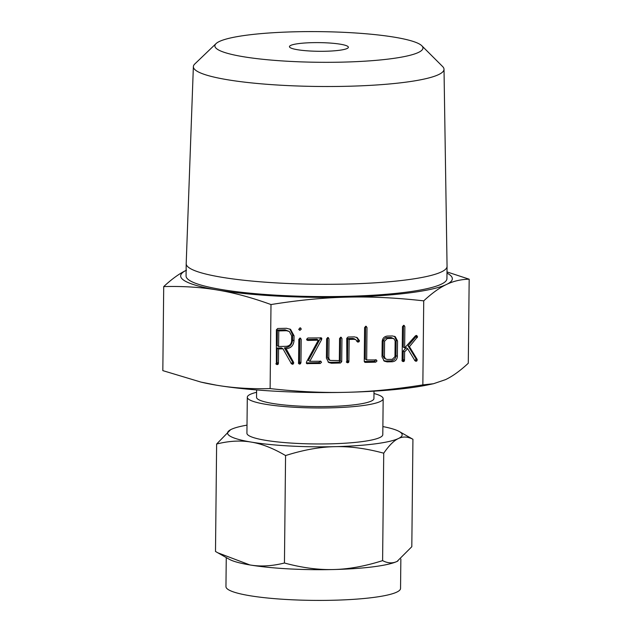 <?xml version="1.0" encoding="UTF-8"?>
<svg xmlns="http://www.w3.org/2000/svg" width="632" height="632" viewBox="0 0 632 632"><rect width="100%" height="100%" fill="white"/><g stroke="black" fill="none" stroke-linecap="round" stroke-linejoin="round"><path stroke-width="0.95" d="M298.983 329.572L300.089 330.275L298.92 329.106L300.113 327.842L301.314 329.043L300.089 330.275L299.41 330.125M300.113 327.842L300.714 328.032M300.034 338.065L301.203 339.321L300.958 362.792L299.766 364.119L298.912 363.827L298.565 362.847L298.81 339.376L300.034 338.065L300.674 338.254M320.29 361.07L321.538 362.255L320.258 363.503L306.639 363.613L306.528 361.915L318.354 340.182L307.871 340.435L306.939 340.119L306.615 339.25L307.895 338.002L321.498 337.899L321.617 339.589L309.791 361.322L320.914 361.251M306.678 339.676L307.871 340.435L306.939 340.119M340.774 337.204L341.959 338.468L341.715 361.694L340.419 363.013L331.476 363.234L328.68 362.492L326.412 358.194L326.618 338.839L327.826 337.52L329.011 338.792L328.806 358.265L329.959 360.414L339.329 360.611L339.558 338.531L340.774 337.204L341.406 337.385M327.826 337.52L328.45 337.693M357.056 341.493L358.075 342.149L355.784 339.732L354.323 339.313L349.133 339.439L348.904 361.512L348.556 362.507L346.857 362.547L346.747 338.349L348.035 337.03L354.426 336.872L357.254 337.638L359.442 340.853L359.016 341.786L357.562 341.999M375.732 359.727L377.02 360.912L375.732 362.16L365.509 362.405L364.711 362.223L364.245 361.149L364.601 327.574L365.81 326.254L366.995 327.518L366.655 359.948L376.396 359.924M365.81 326.254L366.434 326.428M392.464 335.955L395.269 336.706L397.528 340.988L397.362 356.48C397.046 359.655 395.324 361.417 392.195 361.765L387.084 361.883L384.296 361.149L382.02 356.851L382.186 341.359C382.565 338.223 384.288 336.461 387.353 336.074L392.464 335.955M186.124 270.377A135.84 20.011 0.6 0 0 184.228 280.537A135.84 20.011 0.6 0 0 217.408 290.009C200.921 287.204 183.019 286.075 163.712 286.596L162.827 370.628L200.913 382.084L216.413 385.18C232.908 387.977 250.809 389.115 270.117 388.585C297.467 391.674 322.905 392.914 346.423 392.306C369.902 391.777 395.379 389.304 422.848 384.896L423.732 300.856C396.382 297.775 370.945 296.534 347.418 297.135C323.94 297.664 298.47 300.137 270.994 304.553C251.797 297.585 233.935 292.735 217.408 290.009A135.84 20.011 0.6 0 0 347.418 297.135A135.84 20.011 0.6 0 0 446.508 284.463A135.84 20.011 0.6 0 0 448.767 274.13A135.84 20.011 0.6 0 0 446.99 273.111M270.117 388.585L270.994 304.553M403.682 325.338L404.867 326.602L404.646 347.979L415.343 335.94L416.291 335.45L417.586 336.761L409.449 346.684L417.096 359.3L416.883 360.927L415.974 361.307L414.979 360.738L407.648 348.651L404.606 351.866L404.512 360.295L404.164 361.283L403.303 361.615L402.466 361.322L402.118 360.351L402.473 326.657L403.682 325.338L404.306 325.512M414.908 360.627L415.974 361.307L414.979 360.738M416.291 335.45L416.93 335.632M293.998 340.909C293.438 345.641 290.807 348.256 286.106 348.753L293.596 362.31L293.351 363.913L292.434 364.301L291.392 363.669L282.97 348.825L278.578 348.935L278.428 363.329L278.08 364.332L276.382 364.372L276.382 329.833L277.661 328.506L286.517 328.292L290.57 329.375L294.054 335.79L293.998 340.909L292.608 340.016C292.047 344.748 289.417 347.363 284.716 347.861L286.106 348.753M421.813 45.757L442.645 66.558A125.326 18.462 -179.4 0 1 444.012 69.251L447.061 266.341A130.437 19.221 -179.4 0 1 447.061 266.412L446.927 278.696A130.437 19.221 -179.4 0 1 331.342 296.574A130.437 19.221 -179.4 0 1 189.489 280.403A130.437 19.221 -179.4 0 1 186.069 275.963L186.195 263.678A130.437 19.221 -179.4 0 1 186.195 263.607L193.368 66.629A125.326 18.462 -179.4 0 1 194.798 63.966L216.057 43.6A104.043 15.326 0.6 0 0 217.606 49.407A104.043 15.326 0.6 0 0 338.436 62.213A104.043 15.326 0.6 0 0 421.813 45.757A104.043 15.326 0.6 0 0 420.217 44.509A104.043 15.326 0.6 0 0 314.823 31.6A104.043 15.326 0.6 0 0 216.057 43.6M447.061 266.412A130.437 19.221 -179.4 0 1 331.468 284.289A130.437 19.221 -179.4 0 1 189.616 268.118A130.437 19.221 -179.4 0 1 186.195 263.678M163.712 286.596C171.896 278.965 179.488 273.498 186.487 270.204M446.998 271.926L469.173 279.202C461.06 279.336 453.507 281.09 446.508 284.463C439.524 287.75 431.933 293.216 423.732 300.856M444.012 69.251A125.326 18.462 -179.4 0 1 333.19 86.497A125.326 18.462 -179.4 0 1 196.663 70.966A125.326 18.462 -179.4 0 1 193.368 66.629M422.848 384.896L433.481 383.727L445.513 379.635C452.496 376.34 460.088 370.881 468.288 363.242L469.173 279.202M433.481 383.727L428.298 384.809A135.84 20.011 -179.4 0 1 346.423 392.306A135.84 20.011 -179.4 0 1 216.413 385.18A135.84 20.011 -179.4 0 1 202.469 382.447L200.913 382.084M290.222 47.653A29.467 4.345 -179.4 0 1 289.448 46.65A29.467 4.345 -179.4 0 1 315.558 42.613A29.467 4.345 -179.4 0 1 347.6 46.262A29.467 4.345 -179.4 0 1 348.374 47.266A29.467 4.345 -179.4 0 1 322.265 51.303A29.467 4.345 -179.4 0 1 290.222 47.653M374.01 391.168L373.931 398.563A58.697 8.65 -179.4 0 1 321.917 406.605A58.697 8.65 -179.4 0 1 258.085 399.329A58.697 8.65 -179.4 0 1 256.545 397.331L256.616 389.936M373.986 393.523A67.94 10.009 -179.4 0 1 381.388 396.351A67.94 10.009 -179.4 0 1 383.166 398.658A67.94 10.009 -179.4 0 1 322.968 407.972A67.94 10.009 -179.4 0 1 249.087 399.55A67.94 10.009 -179.4 0 1 247.302 397.236A67.94 10.009 -179.4 0 1 256.592 392.298M247.302 397.236L246.922 433.228A67.94 10.009 0.6 0 0 248.708 435.535A67.94 10.009 0.6 0 0 322.589 443.964A67.94 10.009 0.6 0 0 382.795 434.65L383.166 398.658M285.569 455.561C273.261 448.309 261.798 443.814 251.18 442.084C240.579 440.259 229.06 440.907 216.626 444.027L230.554 429.736A87.303 12.861 0.6 0 0 229.851 435.993A87.303 12.861 0.6 0 0 251.18 442.084A87.303 12.861 0.6 0 0 334.731 446.666C319.642 446.974 303.257 449.945 285.569 455.561L284.447 563.009C301.993 567.773 318.323 569.946 333.443 569.535A87.303 12.861 -179.4 0 1 249.893 564.945A87.303 12.861 -179.4 0 1 229.195 559.241L217.819 552.803L249.893 564.945C260.495 566.778 272.013 566.13 284.447 563.009M247.009 425.146A87.303 12.861 0.6 0 0 231.304 429.357A87.303 12.861 0.6 0 0 230.554 429.736M216.626 444.027L215.496 551.467L217.819 552.803M226.256 557.574L225.956 586.607A87.303 12.861 0.6 0 0 228.247 589.577A87.303 12.861 0.6 0 0 323.189 600.4A87.303 12.861 0.6 0 0 400.546 588.432L400.854 559.075M399.234 431.506L412.933 439.272C407.751 436.578 402.908 436.325 398.413 438.521C393.926 440.607 389.028 445.497 383.727 453.191C366.181 448.428 349.852 446.255 334.731 446.666A87.303 12.861 0.6 0 0 398.413 438.521A87.303 12.861 0.6 0 0 399.866 431.877A87.303 12.861 0.6 0 0 399.234 431.506A87.303 12.861 0.6 0 0 382.873 426.568M397.899 560.995A87.303 12.861 -179.4 0 1 397.876 561.003A87.303 12.861 -179.4 0 1 397.125 561.382A87.303 12.861 -179.4 0 1 333.443 569.535C348.532 569.219 364.917 566.248 382.605 560.631C387.787 563.325 392.63 563.578 397.125 561.382L411.811 546.712L412.933 439.272M383.727 453.191L382.605 560.631M416.132 335.474L415.84 336.761L417.231 337.654M415.84 336.761L408.059 345.799L409.449 346.684M408.059 345.799L415.706 358.407L417.096 359.3M415.706 358.407L417.286 360.011M415.896 359.126L415.485 360.035L416.883 360.927M415.485 360.035L414.584 360.414M404.606 351.866L403.208 350.973L406.257 347.766L407.648 348.651M403.208 350.973L403.121 359.403L404.512 360.295M403.121 359.403L402.774 360.39L404.164 361.283M402.774 360.39L401.913 360.722M402.197 360.904L403.303 361.615M403.445 325.369L404.867 326.602M403.477 325.709L403.255 347.087L404.646 347.979M416.188 335.868L417.586 336.761M394.542 336.319L396.138 340.095L397.528 340.988M396.138 340.095L395.972 355.587L397.362 356.48M395.972 355.587C395.656 358.763 393.933 360.524 390.805 360.872L392.195 361.765M390.805 360.872L385.694 360.998L387.084 361.883M385.694 360.998L383.632 360.635M393.981 338.776L391.129 337.496L385.86 337.622L383.19 340.3L383.032 356.006L384.193 358.178L387.029 359.45L392.306 359.324L394.968 356.646L395.134 340.94L393.981 338.776L392.519 338.389L387.25 338.515L384.588 341.193L384.422 356.898L385.583 359.071M383.032 356.006L384.422 356.898M383.19 340.3L384.588 341.193M385.86 337.622L387.25 338.515M391.129 337.496L392.519 338.389M375.574 359.734L377.02 360.912M375.621 360.019L374.342 361.267L375.732 362.16M374.342 361.267L364.277 361.512M364.301 361.63L365.509 362.405M365.572 326.286L366.995 327.518M365.604 326.625L365.264 359.055L366.655 359.948M356.543 337.267L357.981 339.495L359.371 340.379M357.981 339.495L359.442 340.853M358.052 339.961L357.625 340.893L359.016 341.786M357.625 340.893L356.685 341.256M355.784 339.732L354.394 338.839L352.925 338.42L354.323 339.313M352.925 338.42L347.742 338.547L349.133 339.439M347.742 338.547L347.513 360.619L348.904 361.512M347.513 360.619L347.166 361.615L348.556 362.507M347.166 361.615L346.297 361.946M346.581 362.128L347.695 362.839M340.537 337.243L341.959 338.468M340.561 337.575L340.324 360.801L341.715 361.694M340.324 360.801L339.029 362.128L340.419 363.013M339.029 362.128L330.086 362.341L331.476 363.234M330.086 362.341L328.016 361.986M327.589 337.551L329.011 338.792M327.621 337.899L327.416 357.38L328.806 358.265M327.416 357.38L328.569 359.521L329.959 360.414M320.487 337.693L321.885 338.705M320.495 337.812L320.227 338.705L321.617 339.589M320.227 338.705L308.4 360.43L309.791 361.322M320.092 361.07L321.538 362.255M320.148 361.362L318.868 362.61L320.258 363.503M318.868 362.61L306.275 362.918M306.275 362.95L307.618 363.811M306.646 339.542L316.964 339.289L318.354 340.182M299.789 338.104L301.203 339.321M299.813 338.428L299.568 361.899L300.958 362.792M299.568 361.899L299.197 362.871L300.595 363.755M299.197 362.871L298.375 363.226M298.636 363.4L299.766 364.119M299.892 327.874L301.314 329.043M299.923 328.158L298.699 329.383M284.716 347.861L285.775 348.761M284.376 347.869L292.205 361.417L293.596 362.31M292.205 361.417L293.769 362.989M292.379 362.097L291.96 363.021L293.351 363.913M291.96 363.021L291.036 363.408M291.352 363.613L292.434 364.301M278.578 348.935L277.187 348.042L281.58 347.932L282.97 348.825M277.187 348.042L277.037 362.436L278.428 363.329M277.037 362.436L276.69 363.44L278.08 364.332M276.69 363.44L275.829 363.779M276.105 363.953L277.219 364.664M289.883 328.995L292.663 334.897L294.054 335.79M292.663 334.897L292.608 340.016M289.298 331.468L285.127 329.833L277.377 330.023L277.211 345.609L278.601 346.502L286.359 346.312C289.511 345.957 291.257 344.187 291.605 341.011L291.66 335.805L289.298 331.468L286.525 330.726L278.767 330.915L278.601 346.502M277.377 330.023L278.767 330.915M285.127 329.833L286.525 330.726"/></g></svg>
